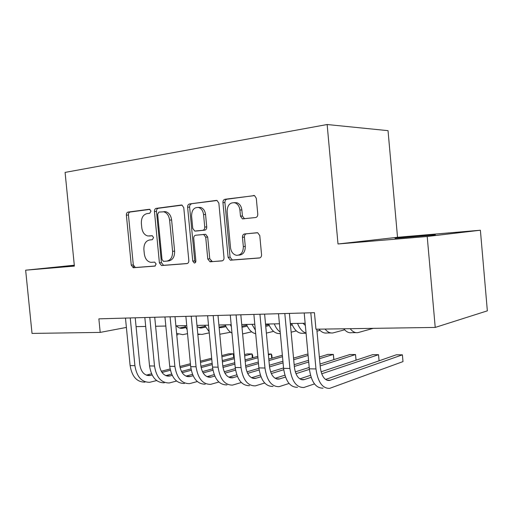 <?xml version="1.0" encoding="UTF-8"?>
<svg xmlns="http://www.w3.org/2000/svg" width="513" height="513" viewBox="0 0 513 513"><rect width="100%" height="100%" fill="white"/><g stroke="black" fill="none" stroke-linecap="round" stroke-linejoin="round"><path stroke-width="0.77" d="M151.014 211.074L149.386 209.272L128.077 212.093C126.903 212.42 126.339 213.434 126.384 215.139L131.257 265.131L133.284 267.748L154.881 266.093L156.132 263.99L154.682 262.124L150.854 262.348C147.25 261.611 145.07 258.789 144.313 253.877L143.903 249.658C143.755 244.169 145.628 240.943 149.52 239.988L152.329 239.693L153.579 237.557L152.239 235.73L147.834 235.98C144.474 235.082 142.454 232.318 141.774 227.695L141.364 223.469C141.21 217.961 143.082 214.678 146.968 213.62L149.777 213.254L151.014 211.074M424.642 235.486L395.048 238.321L435.37 234.845L424.642 235.486M74.314 265.407L68.441 266.042L74.34 265.638M255.583 217.544C257.071 217.185 257.802 216.044 257.776 214.126L256.295 198.287L254.563 195.62L225.008 199.256C223.597 199.628 222.911 200.75 222.943 202.609L228.112 257.359L230.375 260.206L259.36 258.001C260.854 257.693 261.585 256.59 261.559 254.679L259.777 235.589L257.712 232.761L244.598 233.941C243.143 234.274 242.431 235.384 242.463 237.269L243.335 246.593C243.271 252.351 240.995 255.256 236.499 255.32C233.159 254.499 231.171 251.973 230.529 247.728L227.124 211.58C227.342 205.085 229.991 202.173 235.076 202.853C237.808 204.007 239.417 206.399 239.904 210.029L240.475 216.133L242.405 218.871L255.583 217.544M338.003 243.983L427.214 236.493L435.223 327.429L487.35 310.84L480.386 230.228L397.524 237.295L388.033 130.655L327.147 124.524L338.003 243.983L397.524 237.295M74.295 265.221L25.65 270.191L74.385 266.1L65.087 172.406L327.147 124.524M25.65 270.191L32.024 333.418L100.195 332.405L126.384 327.422M435.223 327.429L315.957 329.199L314.443 312.686L98.862 318.849L100.195 332.405M183.769 207.694L181.987 205.091L181.313 205.04L156.241 208.361C155.003 208.701 154.407 209.746 154.445 211.497L159.408 262.874L161.512 265.561L186.918 263.611C188.226 263.329 188.861 262.297 188.822 260.514L183.769 207.694M189.534 203.956L216.242 200.416L217.07 200.5L218.852 203.142L224.008 257.693C224.04 259.533 223.354 260.604 221.962 260.899L209.997 261.79L207.778 258.994L205.707 237.218L203.693 234.492L195.652 235.236C194.324 235.557 193.677 236.615 193.715 238.417L195.857 260.841C195.857 262.233 195.338 262.957 194.286 263.022L192.753 261.085L187.611 207.194C187.572 205.392 188.213 204.309 189.534 203.956L217.102 200.506M427.214 236.493L480.386 230.228M136.08 326.634L145.698 326.441M155.606 326.249L165.827 326.044M175.888 325.838L186.751 325.627M196.966 325.422L208.515 325.191M218.897 324.986L231.183 324.735M241.732 324.53L254.801 324.267M265.522 324.056L279.431 323.774M290.339 323.556L305.152 323.261M133.713 267.722L133.54 265.894M194.786 262.964L194.286 263.022M150.86 235.89L149.136 236.018M152.323 235.749L151.175 235.871M150.02 209.381L130.142 212.01C128.968 212.337 128.404 213.35 128.455 215.043L133.309 264.907L135.329 267.517L155.266 265.99M182.115 205.136L158.286 208.291C157.049 208.631 156.452 209.67 156.491 211.414L161.435 262.65L163.538 265.324L187.405 263.496M158.915 212.081L157.651 214.274L162.018 259.495L163.474 261.374L166.712 261.13C170.752 260.245 172.714 256.981 172.592 251.332L169.591 220.09C168.957 215.646 167.033 212.882 163.814 211.805L158.915 212.081M166.981 261.098L168.732 260.905C172.772 260.027 174.728 256.769 174.612 251.139L172.592 251.332M163.987 211.606L165.846 211.722C169.066 212.792 170.989 215.55 171.618 219.981L174.612 251.139M222.482 260.777L210.33 261.797M203.161 234.46L205.687 234.338L207.694 237.057L209.759 258.77L212.311 261.566M191.548 203.892C190.227 204.245 189.586 205.322 189.624 207.124L194.754 260.861L195.485 262.419M203.558 214.588C203.039 210.888 201.417 208.534 198.685 207.515C194.068 207.13 191.702 209.971 191.58 216.037L192.76 228.375L194.722 231.062L202.763 230.292C204.116 229.965 204.777 228.888 204.738 227.06L203.558 214.588L205.553 214.492C205.04 210.805 203.417 208.458 200.686 207.444L198.198 207.399M197.139 230.959L195.261 231.094M205.553 214.492L206.733 226.932C206.765 228.753 206.111 229.824 204.758 230.151L197.261 230.953M234.172 202.616L237.038 202.789C239.763 203.943 241.373 206.329 241.86 209.945L242.431 216.024L244.496 218.794M238.789 255.141C243.091 254.839 245.259 251.928 245.278 246.4L243.335 246.593M257.379 232.703L246.535 233.787C245.086 234.12 244.374 235.223 244.406 237.102L245.278 246.4M254.435 195.568L226.983 199.204C225.573 199.576 224.886 200.692 224.918 202.552L230.068 257.141L232.331 259.976L259.918 257.872M176.382 325.832C178.216 327.756 180.236 328.576 182.448 328.294L185.828 327.608M179.588 328.012L185.405 326.819M187.521 333.655L182.775 334.656L176.607 333.341M178.088 334.713L176.748 334.797M144.967 382.14C136.9 382.166 131.95 376.645 130.116 365.583L125.473 318.086M156.625 380.556L149.738 382.3C141.684 382.326 136.74 376.786 134.906 365.666L130.244 317.951M135.22 317.81L139.773 364.486C140.992 371.899 144.294 375.599 149.687 375.574L152.117 375.003M161.993 372.432L170.374 370.245M180.089 367.706L190.522 364.987M200.5 362.383L211.779 359.44M221.917 356.791L233.312 353.823L228.734 353.797L221.802 355.592M146.34 375.138L151.54 373.791M161.268 371.271L170.098 368.988M179.839 366.462L190.4 363.723M200.384 361.139L211.664 358.221M233.665 357.529L233.312 353.823L234.031 355.067L234.249 357.375L222.276 360.568M197.101 326.8L201.603 327.961L205.546 327.134M198.698 327.647L205.11 326.3M209.246 332.841L201.936 334.431L197.787 334.027M187.13 329.609L184.853 325.665M219.134 327.474L221.456 327.608L226.002 326.634M219.102 327.134L225.56 325.742M230.581 332.232L219.776 334.258M209.144 331.744L204.642 325.268M242.04 327.249L247.234 326.101M241.892 326.23L246.779 325.139M251.671 331.815L242.617 333.925M231.376 326.775L230.42 324.755M231.972 333.097C229.138 331.578 226.868 328.827 225.169 324.857M265.74 326.345L269.287 325.531M265.638 325.229L268.825 324.498M273.57 331.372L266.369 333.11M255.339 330.045L251.934 324.325M255.686 333.732C251.832 332.86 248.76 329.756 246.477 324.434M164.32 382.794C156.311 382.826 151.38 377.209 149.539 365.929L144.833 317.534M176.581 381.05L169.271 382.961C161.274 382.999 156.356 377.35 154.509 366.019L149.79 317.393M154.734 317.252L159.344 364.814C160.563 372.374 163.852 376.138 169.207 376.106L172.201 375.369M182.16 372.695L191.246 370.251M201.109 367.603L212.267 364.602M222.398 361.883L234.39 358.664M244.688 355.894L251.992 353.932L247.26 353.906L244.566 354.624M165.795 375.631L171.618 374.08M181.442 371.457L190.983 368.911M200.884 366.269L212.145 363.268M252.358 357.882L251.992 353.932L252.64 355.201L252.838 357.753M184.404 383.474C176.466 383.512 171.566 377.786 169.713 366.295L164.949 316.957M197.313 381.537L189.547 383.647C181.621 383.692 176.735 377.94 174.882 366.391L170.098 316.81M175.004 316.668L179.672 365.16C180.897 372.861 184.167 376.696 189.47 376.664L193.08 375.728M203.122 372.945L212.959 370.219M222.982 367.443L234.903 364.134M245.195 361.287L257.936 357.753M268.402 354.849L271.3 354.047L268.325 354.028M185.988 376.132L192.484 374.349M202.411 371.617L212.715 368.783M222.789 366.013L234.768 362.717M245.06 359.889L257.808 356.381M271.691 358.26L271.3 354.047L271.877 355.336L272.063 358.157M205.277 384.179C197.409 384.231 192.548 378.395 190.689 366.673L185.86 316.361M218.878 382.031L210.619 384.359C202.776 384.41 197.922 378.549 196.056 366.769L191.221 316.207M196.075 316.072L200.801 365.512C202.032 373.368 205.277 377.273 210.522 377.241L214.793 376.087M224.931 373.175L235.576 370.13M245.772 367.205L258.481 363.563M268.934 360.568L282.49 356.682M206.976 376.651L214.184 374.605M224.226 371.752L235.345 368.59M245.605 365.673L258.34 362.056M268.799 359.087L282.355 355.233M210.83 261.027L210.901 261.733M226.97 384.91C219.192 384.974 214.37 379.024 212.504 367.071L207.618 315.739M241.315 382.518L232.524 385.103C224.777 385.16 219.968 379.184 218.096 367.173L213.196 315.578M217.993 315.444L222.777 365.884C224.014 373.894 227.227 377.882 232.415 377.837L237.391 376.427M247.632 373.387L259.142 369.969M269.524 366.885L283.067 362.864M293.686 359.709L308.114 355.426M308.005 354.265L306.703 354.259L293.539 358.132M228.798 377.183L236.782 374.836M246.939 371.848L258.93 368.315M269.37 365.243L282.919 361.261M290.499 325.325L292.218 324.915M290.39 324.133L291.75 323.812M296.328 330.891L291.14 332.187M280.201 332.039C277.764 330.353 275.795 327.634 274.288 323.876M280.342 333.521L280.329 333.521C275.487 334.014 271.582 330.84 268.62 323.992M249.536 385.673C241.867 385.744 237.096 379.678 235.217 367.481L230.273 315.091M264.695 382.999L255.32 385.872C247.683 385.943 242.918 379.851 241.046 367.584L236.083 314.924M240.815 314.79L245.663 366.269C246.907 374.445 250.081 378.511 255.198 378.459L260.937 376.76M271.281 373.567L283.727 369.726M294.315 366.462L308.723 362.018M319.509 358.683L333.347 354.419L327.922 354.387L319.355 357.003M251.505 377.735L260.322 375.041M270.608 371.899L283.542 367.943M294.148 364.705L308.563 360.299M333.822 359.632L333.347 354.419L333.918 359.6M302.997 323.305L305.35 325.441M320.009 330.366L316.983 331.148M306.049 333.04C302.503 331.962 299.663 328.75 297.54 323.414M306.069 333.226L303.17 333.258C298.412 333.758 294.571 330.519 291.64 323.53M273.038 386.469C265.484 386.552 260.771 380.364 258.892 367.904L253.877 314.418M289.063 383.461L279.066 386.674C271.544 386.757 266.843 380.537 264.964 368.02L259.937 314.245M264.599 314.11L269.505 366.673C270.749 375.016 273.891 379.165 278.918 379.107L285.491 377.068M295.95 373.708L309.403 369.379M320.176 365.916L355.528 354.547L349.904 354.515L320.003 364.031M275.16 378.293L284.875 375.202M295.296 371.887L309.224 367.462M356.041 360.19L355.528 354.547L356.073 360.177M344.653 329.795L333.008 332.911C330.167 333.36 327.518 332.078 325.05 329.064M330.93 332.937L326.922 332.982C324.069 333.431 321.401 332.155 318.919 329.154M297.521 387.296C290.108 387.392 285.459 381.076 283.58 368.353L278.495 313.712M314.495 383.91L303.805 387.507C296.431 387.604 291.801 381.262 289.916 368.469L284.818 313.533M289.396 313.405L294.372 367.09C295.616 375.612 298.707 379.844 303.645 379.78L311.122 377.344M321.696 373.791L378.53 354.688L372.701 354.65L321.067 371.81M299.816 378.87L310.5 375.324M379.075 360.806L378.53 354.688M373.207 328.352L357.971 332.623C355.201 333.078 352.611 331.77 350.187 328.692M355.939 332.648L351.636 332.693C348.846 333.149 346.237 331.847 343.806 328.788M323.062 388.161C315.803 388.27 311.231 381.819 309.345 368.821L304.203 312.981M316.803 329.186L320.324 367.526C321.568 376.234 324.607 380.556 329.436 380.486L402.391 354.829L402.994 361.594L329.622 388.379C322.401 388.495 317.855 382.012 315.97 368.937L310.807 312.789M402.391 354.829L396.344 354.791L325.55 379.46M135.541 267.517L133.495 267.748M133.309 264.907L131.257 265.131M128.455 215.043L126.384 215.139M130.142 212.01L128.077 212.093M163.788 265.33L161.762 265.561M161.435 262.65L159.408 262.874M156.491 211.414L154.445 211.497M158.286 208.291L156.241 208.361M181.634 205.033L181.313 205.04M171.618 219.981L169.591 220.09M216.614 200.403L216.242 200.416M209.759 258.77L207.778 258.994M207.694 237.057L205.707 237.218M194.754 260.861L192.753 261.085M189.624 207.124L187.611 207.194M204.758 230.151L202.763 230.292M206.733 226.932L204.738 227.06M242.431 216.024L240.475 216.133M241.86 209.945L239.904 210.029M244.406 237.102L242.463 237.269M246.535 233.787L244.598 233.941M232.71 259.982L230.754 260.213M230.068 257.141L228.112 257.359M224.918 202.552L222.943 202.609M226.983 199.204L225.008 199.256M253.954 195.466L253.518 195.479M180.595 328.275L182.801 328.237M130.116 365.583L134.906 365.666M146.776 375.298L150.61 375.401M199.762 327.935L201.955 327.897M219.635 327.583L221.802 327.55M241.982 327.191L242.38 327.185M149.539 365.929L154.509 366.019M166.315 375.824L170.124 375.926M169.713 366.295L174.882 366.391M186.604 376.375L190.381 376.478M190.689 366.673L196.056 366.769M207.688 376.946L211.427 377.049M212.504 367.071L218.096 367.173M229.619 377.542L233.306 377.645M235.217 367.481L241.046 367.584M252.434 378.164L256.07 378.261M258.892 367.904L264.964 368.02M276.199 378.806L279.777 378.902M283.58 368.353L289.916 368.469M300.977 379.479L304.485 379.575M309.345 368.821L315.97 368.937M326.826 380.178L330.257 380.274M135.329 267.517L133.284 267.748M163.538 265.324L161.512 265.561M165.846 211.722L163.814 211.805M211.978 261.559L209.997 261.79M205.687 234.338L203.693 234.492M200.686 207.444L198.685 207.515M244.355 218.762L242.405 218.871M237.038 202.789L235.076 202.853M232.331 259.976L230.375 260.206M180.948 328.32L182.448 328.294M147.68 375.522L149.687 375.574M200.115 327.987L201.603 327.961M197.832 334.482L199.653 334.463M219.981 327.634L221.456 327.608M167.212 376.055L169.207 376.106M187.495 376.606L189.47 376.664M208.573 377.183L210.522 377.241M230.491 377.786L232.415 377.837M253.294 378.408L255.198 378.459M277.046 379.056L278.918 379.107M301.811 379.735L303.645 379.78M327.64 380.441L329.436 380.486"/></g></svg>
